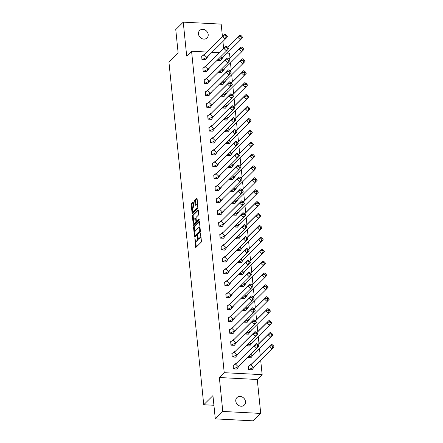 <?xml version="1.0" encoding="UTF-8"?>
<svg xmlns="http://www.w3.org/2000/svg" width="443" height="443" viewBox="0 0 443 443"><rect width="100%" height="100%" fill="white"/><g stroke="black" fill="none" stroke-linecap="round" stroke-linejoin="round"><path stroke-width="0.66" d="M194.876 238.306L195.529 246.984A0.803 0.299 -87 0 0 195.778 247.499A0.803 0.299 -87 0 0 195.9 247.443L201.188 242.194A0.803 0.299 -87 0 0 201.41 241.153L200.601 233.201L200.341 232.88L200.291 234.64A2.575 0.964 -87 0 1 199.599 237.969L199.156 238.406A2.575 0.964 -87 0 1 198.78 238.578A2.575 0.964 -87 0 1 197.971 236.944L197.606 235.593L197.561 237.348A2.575 0.964 -87 0 1 196.864 240.676L196.421 241.114A2.575 0.964 -87 0 1 196.044 241.291A2.575 0.964 -87 0 1 195.236 239.652L194.876 238.306M208.193 34.482A5.244 4.496 -134.8 0 1 207.031 37.954A5.244 4.496 -134.8 0 1 201.87 38.607A5.244 4.496 -134.8 0 1 198.481 33.978A5.244 4.496 -134.8 0 1 199.643 30.506A5.244 4.496 -134.8 0 1 204.804 29.847A5.244 4.496 -134.8 0 1 208.193 34.482M245.483 401.596A5.244 4.496 -134.8 0 1 244.32 405.068A5.244 4.496 -134.8 0 1 239.159 405.727A5.244 4.496 -134.8 0 1 235.77 401.092A5.244 4.496 -134.8 0 1 236.933 397.62A5.244 4.496 -134.8 0 1 242.094 396.967A5.244 4.496 -134.8 0 1 245.483 401.596M260.717 413.424L253.23 420.85L215.304 418.879L222.79 411.453L260.717 413.424L257.272 379.496L262.151 374.656L224.224 372.685L191.575 51.238L206.87 52.03M222.441 36.592L221.173 24.121L183.247 22.15L186.691 56.078L191.575 51.238M215.304 418.879L212.939 395.621L203.741 404.741L168.921 61.948L178.119 52.828L175.76 29.576L183.247 22.15M193.281 202.385A0.803 0.299 -87 0 0 193.026 201.87A0.803 0.299 -87 0 0 192.91 201.925L191.426 203.398A0.803 0.299 -87 0 0 191.204 204.439L192.101 213.271A0.803 0.299 -87 0 0 192.356 213.781A0.803 0.299 -87 0 0 192.472 213.725L197.766 208.481A0.803 0.299 -87 0 0 197.982 207.44L197.085 198.608A0.803 0.299 -87 0 0 196.836 198.099A0.803 0.299 -87 0 0 196.72 198.148L194.926 199.931A0.803 0.299 -87 0 0 194.704 200.967L195.092 204.749A0.803 0.299 -87 0 0 195.341 205.259A0.803 0.299 -87 0 0 195.457 205.203L196.349 204.323A2.149 0.808 -87 0 1 196.664 204.179A2.149 0.808 -87 0 1 197.362 205.951A2.149 0.808 -87 0 1 196.758 208.326L193.27 211.782A2.149 0.808 -87 0 1 192.954 211.926A2.149 0.808 -87 0 1 192.256 210.154A2.149 0.808 -87 0 1 192.866 207.778L193.447 207.202A0.803 0.299 -87 0 0 193.663 206.161L193.281 202.385M257.272 379.496L219.346 377.525L222.79 411.453M219.346 377.525L224.224 372.685M193.79 226.672A0.803 0.299 -87 0 0 193.569 227.713L194.466 236.545A0.803 0.299 -87 0 0 194.721 237.055A0.803 0.299 -87 0 0 194.837 236.999L200.131 231.755A0.803 0.299 -87 0 0 200.347 230.714L199.45 221.882A0.803 0.299 -87 0 0 199.2 221.373A0.803 0.299 -87 0 0 199.079 221.428L193.79 226.672L194.549 226.711A0.803 0.299 -87 0 0 194.327 227.752L194.787 232.265M193.286 224.906L192.389 216.073A0.803 0.299 -87 0 1 192.605 215.038L197.899 209.788A0.803 0.299 -87 0 1 198.015 209.733A0.803 0.299 -87 0 1 198.27 210.248L198.652 214.024A0.803 0.299 -87 0 1 198.436 215.065L196.288 217.192A0.803 0.299 -87 0 0 196.072 218.233L196.327 220.741A0.803 0.299 -87 0 0 196.576 221.251A0.803 0.299 -87 0 0 196.698 221.195L198.929 218.98L199.034 220.027L193.657 225.365A0.803 0.299 -87 0 1 193.536 225.421A0.803 0.299 -87 0 1 193.286 224.906L194.045 224.944L193.89 223.41M203.741 404.741L213.919 405.273M227.159 53.088L229.502 53.21L229.989 58.027M230.482 62.878L231.202 69.922M231.695 74.773L232.409 81.817M232.902 86.667L233.616 93.711M234.109 98.562L234.823 105.606M235.316 110.457L236.03 117.5M236.523 122.351L237.243 129.395M237.736 134.246L238.45 141.289M238.943 146.14L239.657 153.184M240.15 158.035L240.865 165.073M241.357 169.929L242.072 176.967M242.565 181.824L243.279 188.862M243.772 193.713L244.492 200.757M244.985 205.607L245.699 212.651M246.192 217.502L246.906 224.546M247.399 229.396L248.113 236.44M248.606 241.291L249.32 248.335M249.813 253.186L250.528 260.229M251.02 265.08L251.74 272.124M252.233 276.975L252.947 284.018M253.44 288.869L254.155 295.907M254.647 300.764L255.362 307.802M255.855 312.658L256.569 319.696M257.062 324.553L257.782 331.591M258.275 336.442L258.989 343.486M259.482 348.336L260.196 355.38M260.689 360.231L262.151 374.656M211.987 52.296L219.412 52.684M240.399 364.367L236.828 369.063L233.356 368.941L236.972 368.908M233.356 368.947L233.228 365.303M248.412 366.09L248.523 369.739L252.145 369.7M232.021 353.409L232.149 357.052L235.765 357.014M247.299 357.678L250.937 357.806M237.98 340.578L234.408 345.274L230.936 345.152L234.557 345.119M230.936 345.158L230.814 341.514M246.092 345.784L249.725 345.911M229.607 329.62L229.729 333.263L233.35 333.225M244.885 333.889L248.517 334.016M235.565 316.789L231.994 321.485L228.522 321.363L232.138 321.33M228.522 321.369L228.4 317.725M243.678 321.995L247.31 322.127M227.193 305.831L227.314 309.48L230.93 309.435M242.465 310.1L246.103 310.233M233.151 293.006L229.574 297.696L226.107 297.574L229.723 297.546M226.107 297.585L225.98 293.936M241.258 298.205L244.896 298.338M231.944 281.111L228.366 285.801L224.894 285.685L228.516 285.652M224.9 285.691L224.773 282.041M240.051 286.311L243.689 286.444M230.731 269.217L227.159 273.907L223.687 273.791L227.309 273.757M223.687 273.796L223.565 270.147M238.843 274.416L242.476 274.549M229.524 257.322L225.952 262.012L222.48 261.896L226.102 261.863M222.48 261.902L222.358 258.252M237.636 262.522L241.269 262.655M221.151 246.358L221.273 250.007L224.889 249.968M236.429 250.627L240.062 250.76M227.109 233.533L223.538 238.229L220.066 238.107L223.682 238.074M220.066 238.112L219.938 234.469M235.216 238.738L238.855 238.866M225.902 221.638L222.325 226.334L218.859 226.212L222.475 226.179M218.859 226.218L218.731 222.574M234.009 226.844L237.647 226.971M224.69 209.744L221.118 214.44L217.646 214.318L221.267 214.285M217.646 214.323L217.524 210.68M232.802 214.949L236.435 215.076M223.482 197.849L219.911 202.545L216.439 202.423L220.06 202.39M216.439 202.429L216.317 198.785M231.595 203.055L235.227 203.182M215.11 186.891L215.232 190.534L218.848 190.496M230.388 191.16L234.02 191.287M221.068 174.06L217.496 178.756L214.024 178.634L217.64 178.601M214.024 178.645L213.903 174.996M229.175 179.265L232.813 179.398M212.69 163.102L212.817 166.751L216.433 166.712M227.968 167.371L231.606 167.504M218.654 150.277L215.076 154.967L211.604 154.851L215.226 154.817M211.61 154.856L211.483 151.207M226.761 155.476L230.399 155.609M217.441 138.382L213.869 143.072L210.397 142.956L214.019 142.923M210.397 142.962L210.275 139.312M225.553 143.582L229.186 143.715M216.234 126.488L212.662 131.178L209.19 131.062L212.812 131.028M209.19 131.067L209.068 127.418M224.346 131.687L227.979 131.82M215.027 114.593L211.455 119.283L207.983 119.167L211.599 119.134M207.983 119.173L207.861 115.523M223.139 119.793L226.772 119.926M206.654 103.629L206.776 107.278L210.392 107.239M221.926 107.898L225.565 108.031M212.612 90.804L209.035 95.5L205.569 95.378L209.185 95.345M205.569 95.383L205.441 91.74M220.719 96.009L224.357 96.137M211.405 78.909L207.828 83.605L204.356 83.483L207.977 83.45M204.361 83.489L204.234 79.845M219.512 84.115L223.15 84.242M210.192 67.015L206.621 71.711L203.149 71.589L206.77 71.556M203.149 71.594L203.027 67.951M218.305 72.22L221.937 72.347M208.985 55.12L205.414 59.816L201.942 59.694L205.558 59.661M201.942 59.7L201.82 56.056M217.098 60.326L220.73 60.453M223.649 48.486L222.934 41.448M196.044 241.291L196.803 241.33A2.575 0.964 -87 0 0 197.179 241.153L196.421 241.114M198.342 238.256A2.575 0.964 -87 0 1 197.622 240.715L197.179 241.153M198.78 238.578L199.538 238.616A2.575 0.964 -87 0 0 199.915 238.445L199.156 238.406M200.95 236.64A2.575 0.964 -87 0 1 200.352 238.007L199.915 238.445M195.684 241.07L196.288 247.022A0.803 0.299 -87 0 0 196.288 247.056M199.45 221.854L194.549 226.711M195.136 235.682L195.225 236.584A0.803 0.299 -87 0 0 195.23 236.612M194.798 235.311L195.053 235.632L199.699 231.024L199.743 229.214A2.575 0.964 -87 0 0 198.935 227.575A2.575 0.964 -87 0 0 198.558 227.752L195.385 230.903A2.575 0.964 -87 0 0 194.687 234.225L194.798 235.311M195.651 235.665L195.053 235.632M200.341 231.185L195.812 235.67M200.059 227.835A2.575 0.964 -87 0 0 199.693 227.613L198.935 227.575M193.585 220.442L193.148 216.118L192.389 216.073M198.265 210.215L193.364 215.076A0.803 0.299 -87 0 0 193.148 216.118M197.224 221.223A0.803 0.299 -87 0 0 197.334 221.29A0.803 0.299 -87 0 0 197.456 221.234L199.195 219.512M194.062 219.401A2.149 0.808 -87 0 0 193.453 221.777A2.149 0.808 -87 0 0 194.156 223.549A2.149 0.808 -87 0 0 194.466 223.405L195.695 222.187A0.803 0.299 -87 0 0 195.911 221.146L195.656 218.643A0.803 0.299 -87 0 0 195.407 218.128A0.803 0.299 -87 0 0 195.291 218.183L194.062 219.401M194.156 223.549L194.914 223.593A2.149 0.808 -87 0 0 195.225 223.444L194.466 223.405M196.675 221.256A0.803 0.299 -87 0 1 196.454 222.225L195.225 223.444M192.954 211.926L193.713 211.97A2.149 0.808 -87 0 0 194.028 211.82L193.27 211.782M197.977 207.374A2.149 0.808 -87 0 1 197.512 208.365L194.028 211.82M197.672 204.339A2.149 0.808 -87 0 0 197.423 204.217L196.664 204.179M197.085 198.58L195.684 199.97A0.803 0.299 -87 0 0 195.463 201.011L195.85 204.788A0.803 0.299 -87 0 0 195.85 204.816M192.711 211.809L192.86 213.31A0.803 0.299 -87 0 0 192.866 213.338M193.275 202.357L192.184 203.437A0.803 0.299 -87 0 0 191.963 204.478L192.4 208.769M253.402 367.457L271.908 349.106L269.25 346.553L250.744 364.905L253.402 367.457L248.584 369.672L248.235 366.239L250.744 364.905L251.923 363.648L249.57 365.37M272.545 344.914L271.415 344.255L269.25 346.553L271.819 345.684L272.711 346.537L273.431 345.767L272.545 344.914L271.819 345.684M273.431 345.767L274.079 346.808L271.908 349.106L272.711 346.537M271.415 344.255L251.923 363.648M248.523 369.728L251.995 369.85L255.567 365.159M258.258 344.981L258.906 346.016L256.741 348.32L254.077 345.767L235.571 364.118L256.248 343.463L257.372 344.128L256.652 344.892L257.538 345.745L258.258 344.981L257.372 344.128M257.538 345.745L256.741 348.32L238.229 366.671L233.411 368.886L233.062 365.453L235.571 364.118L238.229 366.671M256.652 344.892L254.077 345.767L256.248 343.463M250.788 354.217L252.194 355.563L270.701 337.212L268.043 334.659L257.942 344.676M271.337 333.025L270.208 332.361L268.043 334.659L270.612 333.789L271.498 334.642L272.224 333.872L271.337 333.025L270.612 333.789M272.224 333.872L272.866 334.914L270.701 337.212L271.498 334.642M270.208 332.361L257.865 344.599M252.194 355.563L247.36 357.617M247.316 357.839L250.788 357.955L254.36 353.265M249.581 342.323L250.987 343.668L269.494 325.317L266.83 322.77L256.735 332.782M270.13 321.131L269.001 320.466L266.83 322.77L269.405 321.895L270.291 322.748L271.016 321.978L270.13 321.131L269.405 321.895M271.016 321.978L271.659 323.019L269.494 325.317L270.291 322.748M269.001 320.466L256.658 332.704M250.987 343.668L246.147 345.723M246.109 345.944L249.581 346.061L253.152 341.37M248.373 330.428L249.774 331.774L268.286 313.422L265.623 310.875L255.528 320.887M268.918 309.236L267.793 308.572L265.623 310.875L268.198 310L269.084 310.853L269.804 310.083L268.918 309.236L268.198 310M269.804 310.083L270.451 311.124L268.286 313.422L269.084 310.853M267.793 308.572L255.45 320.81M249.774 331.774L244.94 333.828M244.901 334.05L248.373 334.166L251.945 329.476M247.166 318.534L248.567 319.879L267.079 301.528L264.416 298.981L254.321 308.993M267.71 297.342L266.586 296.677L264.416 298.981L266.991 298.106L267.877 298.959L268.596 298.189L267.71 297.342L266.991 298.106M268.596 298.189L269.244 299.23L267.079 301.528L267.877 298.959M266.586 296.677L254.243 308.915M248.567 319.879L243.733 321.939M243.694 322.155L247.161 322.271L250.738 317.581M245.959 306.639L247.36 307.985L265.866 289.639L263.208 287.086L253.108 297.098M266.503 285.447L265.374 284.783L263.208 287.086L265.783 286.211L266.669 287.064L267.389 286.294L266.503 285.447L265.783 286.211M267.389 286.294L268.037 287.335L265.866 289.639L266.669 287.064M265.374 284.783L253.031 297.02M247.36 307.985L242.526 310.045M242.482 310.261L245.954 310.382L249.531 305.687M257.051 333.086L257.699 334.122L255.528 336.425L252.87 333.872L234.364 352.224L255.035 331.569L256.165 332.233L255.445 333.003L256.331 333.85L257.051 333.086L256.165 332.233M256.331 333.85L255.528 336.425L237.022 354.777L232.204 356.992L231.855 353.558L234.364 352.224L237.022 354.777M232.143 357.047L235.615 357.169L239.192 352.473M255.445 333.003L252.87 333.872L255.035 331.569M255.844 321.192L256.491 322.227L254.321 324.531L251.663 321.978L233.156 340.329L253.828 319.68L254.958 320.339L254.232 321.109L255.124 321.956L255.844 321.192L254.958 320.339M255.124 321.956L254.321 324.531L235.814 342.882L230.997 345.097L230.648 341.664L233.156 340.329L235.814 342.882M254.232 321.109L251.663 321.978L253.828 319.68M254.636 309.297L255.279 310.333L253.114 312.636L250.456 310.083L231.949 328.435L252.621 307.785L253.75 308.444L253.025 309.214L253.911 310.061L254.636 309.297L253.75 308.444M253.911 310.061L253.114 312.636L234.607 330.987L229.79 333.202L229.441 329.769L231.949 328.435L234.607 330.987M229.729 333.258L233.201 333.38L236.772 328.684M253.025 309.214L250.456 310.083L252.621 307.785M253.429 297.403L254.072 298.444L251.906 300.742L249.248 298.189L230.737 316.54L251.414 295.891L252.543 296.55L251.818 297.319L252.704 298.167L253.429 297.403L252.543 296.55M252.704 298.167L251.906 300.742L233.4 319.093L228.577 321.308L228.228 317.875L230.737 316.54L233.4 319.093M251.818 297.319L249.248 298.189L251.414 295.891M252.222 285.508L252.864 286.549L250.699 288.847L248.036 286.294L229.529 304.646L250.206 283.996L251.331 284.655L250.611 285.425L251.497 286.272L252.222 285.508L251.331 284.655M251.497 286.272L250.699 288.847L232.193 307.198L227.37 309.413L227.021 305.98L229.529 304.646L232.193 307.198M227.314 309.469L230.786 309.591L234.358 304.895M250.611 285.425L248.036 286.294L250.206 283.996M244.746 294.745L246.153 296.096L264.659 277.744L262.001 275.192L251.901 285.203M265.296 273.553L264.166 272.888L262.001 275.192L264.571 274.317L265.462 275.169L266.182 274.405L265.296 273.553L264.571 274.317M266.182 274.405L266.83 275.441L264.659 277.744L265.462 275.169M264.166 272.888L251.823 285.131M246.153 296.096L241.319 298.15M241.274 298.366L244.746 298.488L248.318 293.792M251.009 273.613L251.657 274.654L249.492 276.953L246.829 274.4L228.322 292.751L248.999 272.102L250.123 272.761L249.403 273.53L250.289 274.383L251.009 273.613L250.123 272.761M250.289 274.383L249.492 276.953L230.98 295.304L226.163 297.519L225.814 294.091L228.322 292.751L230.98 295.304M249.403 273.53L246.829 274.4L248.999 272.102M243.539 282.85L244.946 284.201L263.452 265.85L260.794 263.297L250.694 273.309M264.089 261.658L262.959 260.993L260.794 263.297L263.363 262.428L264.249 263.275L264.975 262.511L264.089 261.658L263.363 262.428M264.975 262.511L265.617 263.546L263.452 265.85L264.249 263.275M262.959 260.993L250.616 273.237M244.946 284.201L240.112 286.256M240.067 286.471L243.539 286.593L247.111 281.898M249.802 261.719L250.45 262.76L248.279 265.058L245.621 262.505L227.115 280.856L247.787 260.207L248.916 260.872L248.196 261.636L249.082 262.489L249.802 261.719L248.916 260.872M249.082 262.489L248.279 265.058L229.773 283.409L224.955 285.624L224.607 282.197L227.115 280.856L229.773 283.409M248.196 261.636L245.621 262.505L247.787 260.207M242.332 270.955L243.739 272.307L262.245 253.955L259.581 251.402L249.487 261.414M262.876 249.763L261.752 249.104L259.581 251.402L262.156 250.533L263.042 251.38L263.768 250.616L262.876 249.763L262.156 250.533M263.768 250.616L264.41 251.652L262.245 253.955L263.042 251.38M261.752 249.104L249.409 261.342M243.739 272.307L238.899 274.361M238.86 274.577L242.332 274.699L245.904 270.003M248.595 249.824L249.243 250.865L247.072 253.163L244.414 250.616L225.908 268.962L246.579 248.313L247.709 248.977L246.984 249.741L247.875 250.594L248.595 249.824L247.709 248.977M247.875 250.594L247.072 253.163L228.566 271.515L223.748 273.73L223.399 270.302L225.908 268.962L228.566 271.515M246.984 249.741L244.414 250.616L246.579 248.313M241.125 259.066L242.526 260.412L261.038 242.061L258.374 239.508L248.279 249.52M261.669 237.869L260.545 237.21L258.374 239.508L260.949 238.639L261.835 239.486L262.555 238.722L261.669 237.869L260.949 238.639M262.555 238.722L263.203 239.757L261.038 242.061L261.835 239.486M260.545 237.21L248.202 249.448M242.526 260.412L237.692 262.466M237.653 262.682L241.125 262.804L244.697 258.108M247.388 237.93L248.03 238.971L245.865 241.269L243.207 238.722L224.695 257.073L245.372 236.418L246.502 237.083L245.776 237.847L246.662 238.699L247.388 237.93L246.502 237.083M246.662 238.699L245.865 241.269L227.359 259.62L222.541 261.835L222.192 258.407L224.695 257.073L227.359 259.62M245.776 237.847L243.207 238.722L245.372 236.418M239.918 247.172L241.319 248.517L259.825 230.166L257.167 227.613L247.072 237.625M260.462 225.974L259.332 225.315L257.167 227.613L259.742 226.744L260.628 227.591L261.348 226.827L260.462 225.974L259.742 226.744M261.348 226.827L261.996 227.868L259.825 230.166L260.628 227.591M259.332 225.315L246.989 237.553M241.319 248.517L236.484 250.572M236.44 250.788L239.912 250.91L243.489 246.214M246.181 226.035L246.823 227.076L244.658 229.38L241.994 226.827L223.488 245.178L244.165 224.523L245.295 225.188L244.569 225.952L245.455 226.805L246.181 226.035L245.295 225.188M245.455 226.805L244.658 229.38L226.151 247.726L221.328 249.941L220.979 246.513L223.488 245.178L226.151 247.726M221.273 250.002L224.745 250.123L228.317 245.428M244.569 225.952L241.994 226.827L244.165 224.523M238.711 235.277L240.112 236.623L258.618 218.272L255.96 215.719L245.859 225.731M259.255 214.08L258.125 213.421L255.96 215.719L258.529 214.849L259.421 215.697L260.141 214.933L259.255 214.08L258.529 214.849M260.141 214.933L260.789 215.974L258.618 218.272L259.421 215.697M258.125 213.421L245.782 225.659M240.112 236.623L235.277 238.677M235.233 238.893L238.705 239.015L242.277 234.325M244.968 214.141L245.616 215.182L243.451 217.485L240.787 214.933L222.281 233.284L242.958 212.629L244.082 213.293L243.362 214.058L244.248 214.91L244.968 214.141L244.082 213.293M244.248 214.91L243.451 217.485L224.939 235.831L220.121 238.052L219.772 234.618L222.281 233.284L224.939 235.831M243.362 214.058L240.787 214.933L242.958 212.629M237.498 223.383L238.904 224.728L257.411 206.377L254.753 203.824L244.652 213.842M258.047 202.185L256.918 201.526L254.753 203.824L257.322 202.955L258.208 203.808L258.933 203.038L258.047 202.185L257.322 202.955M258.933 203.038L259.576 204.079L257.411 206.377L258.208 203.808M256.918 201.526L244.575 213.764M238.904 224.728L234.07 226.783M234.026 226.999L237.498 227.121L241.07 222.43M243.761 202.252L244.409 203.287L242.243 205.591L239.58 203.038L221.074 221.389L241.751 200.734L242.875 201.399L242.155 202.163L243.041 203.016L243.761 202.252L242.875 201.399M243.041 203.016L242.243 205.591L223.732 223.942L218.914 226.157L218.565 222.724L221.074 221.389L223.732 223.942M242.155 202.163L239.58 203.038L241.751 200.734M236.291 211.488L237.697 212.834L256.204 194.483L253.546 191.93L243.445 201.947M256.84 190.296L255.711 189.632L253.546 191.93L256.115 191.06L257.001 191.913L257.726 191.143L256.84 190.296L256.115 191.06M257.726 191.143L258.369 192.184L256.204 194.483L257.001 191.913M255.711 189.632L243.368 201.87M237.697 212.834L232.857 214.888M232.819 215.11L236.291 215.226L239.862 210.536M242.554 190.357L243.201 191.393L241.031 193.696L238.373 191.143L219.866 209.495L240.538 188.845L241.668 189.504L240.948 190.274L241.834 191.121L242.554 190.357L241.668 189.504M241.834 191.121L241.031 193.696L222.524 212.047L217.707 214.262L217.358 210.829L219.866 209.495L222.524 212.047M240.948 190.274L238.373 191.143L240.538 188.845M235.083 199.594L236.49 200.939L254.996 182.588L252.333 180.041L242.238 190.053M255.628 178.402L254.504 177.737L252.333 180.041L254.908 179.166L255.794 180.019L256.519 179.249L255.628 178.402L254.908 179.166M256.519 179.249L257.161 180.29L254.996 182.588L255.794 180.019M254.504 177.737L242.16 189.975M236.49 200.939L231.65 202.994M231.611 203.215L235.083 203.331L238.655 198.641M241.346 178.463L241.994 179.498L239.824 181.802L237.166 179.249L218.659 197.6L239.331 176.951L240.46 177.61L239.735 178.379L240.621 179.227L241.346 178.463L240.46 177.61M240.621 179.227L239.824 181.802L221.317 200.153L216.5 202.368L216.151 198.935L218.659 197.6L221.317 200.153M239.735 178.379L237.166 179.249L239.331 176.951M233.876 187.699L235.277 189.045L253.789 170.693L251.126 168.146L241.031 178.158M254.42 166.507L253.296 165.843L251.126 168.146L253.701 167.271L254.587 168.124L255.306 167.354L254.42 166.507L253.701 167.271M255.306 167.354L255.954 168.395L253.789 170.693L254.587 168.124M253.296 165.843L240.953 178.08M235.277 189.045L230.443 191.105M230.404 191.321L233.871 191.437L237.448 186.747M240.139 166.568L240.782 167.604L238.616 169.907L235.958 167.354L217.447 185.706L238.124 165.056L239.253 165.715L238.528 166.485L239.414 167.332L240.139 166.568L239.253 165.715M239.414 167.332L238.616 169.907L220.11 188.258L215.287 190.473L214.944 187.04L217.447 185.706L220.11 188.258M215.232 190.529L218.704 190.651L222.275 185.955M238.528 166.485L235.958 167.354L238.124 165.056M232.669 175.805L234.07 177.15L252.576 158.804L249.918 156.252L239.818 166.263M253.213 154.613L252.084 153.948L249.918 156.252L252.493 155.377L253.379 156.229L254.099 155.46L253.213 154.613L252.493 155.377M254.099 155.46L254.747 156.501L252.576 158.804L253.379 156.229M252.084 153.948L239.741 166.186M234.07 177.15L229.236 179.21M229.192 179.426L232.664 179.548L236.241 174.852M238.932 154.673L239.574 155.714L237.409 158.013L234.746 155.46L216.239 173.811L236.916 153.162L238.041 153.821L237.321 154.59L238.207 155.438L238.932 154.673L238.041 153.821M238.207 155.438L237.409 158.013L218.903 176.364L214.08 178.579L213.731 175.146L216.239 173.811L218.903 176.364M237.321 154.59L234.746 155.46L236.916 153.162M231.456 163.91L232.863 165.256L251.369 146.91L248.711 144.357L238.611 154.369M252.006 142.718L250.876 142.053L248.711 144.357L251.281 143.482L252.172 144.335L252.892 143.571L252.006 142.718L251.281 143.482M252.892 143.571L253.54 144.606L251.369 146.91L252.172 144.335M250.876 142.053L238.533 154.291M232.863 165.256L228.029 167.316M227.984 167.532L231.456 167.653L235.028 162.958M237.719 142.779L238.367 143.82L236.202 146.118L233.539 143.565L215.032 161.916L235.709 141.267L236.833 141.926L236.113 142.696L236.999 143.543L237.719 142.779L236.833 141.926M236.999 143.543L236.202 146.118L217.69 164.469L212.873 166.684L212.524 163.251L215.032 161.916L217.69 164.469M212.817 166.74L216.289 166.861L219.861 162.171M236.113 142.696L233.539 143.565L235.709 141.267M230.249 152.015L231.656 153.367L250.162 135.015L247.504 132.463L237.404 142.474M250.799 130.823L249.669 130.159L247.504 132.463L250.073 131.588L250.959 132.44L251.685 131.676L250.799 130.823L250.073 131.588M251.685 131.676L252.327 132.712L250.162 135.015L250.959 132.44M249.669 130.159L237.326 142.402M231.656 153.367L226.822 155.421M226.777 155.637L230.249 155.759L233.821 151.063M236.512 130.884L237.16 131.925L234.989 134.223L232.331 131.671L213.825 150.022L234.497 129.373L235.626 130.037L234.906 130.801L235.792 131.654L236.512 130.884L235.626 130.037M235.792 131.654L234.989 134.223L216.483 152.575L211.665 154.79L211.317 151.362L213.825 150.022L216.483 152.575M234.906 130.801L232.331 131.671L234.497 129.373M229.042 140.121L230.449 141.472L248.955 123.121L246.291 120.568L236.197 130.58M249.592 118.929L248.462 118.27L246.291 120.568L248.866 119.699L249.752 120.546L250.478 119.782L249.592 118.929L248.866 119.699M250.478 119.782L251.12 120.817L248.955 123.121L249.752 120.546M248.462 118.27L236.119 130.508M230.449 141.472L225.609 143.526M225.57 143.742L229.042 143.864L232.614 139.168M235.305 118.99L235.953 120.031L233.782 122.329L231.124 119.776L212.618 138.127L233.289 117.478L234.419 118.143L233.694 118.907L234.585 119.76L235.305 118.99L234.419 118.143M234.585 119.76L233.782 122.329L215.276 140.68L210.458 142.895L210.109 139.467L212.618 138.127L215.276 140.68M233.694 118.907L231.124 119.776L233.289 117.478M227.835 128.232L229.236 129.577L247.748 111.226L245.084 108.673L234.989 118.685M248.379 107.034L247.255 106.375L245.084 108.673L247.659 107.804L248.545 108.651L249.265 107.887L248.379 107.034L247.659 107.804M249.265 107.887L249.913 108.923L247.748 111.226L248.545 108.651M247.255 106.375L234.912 118.613M229.236 129.577L224.402 131.632M224.363 131.848L227.835 131.97L231.407 127.274M234.098 107.095L234.74 108.136L232.575 110.434L229.917 107.887L211.411 126.233L232.082 105.584L233.212 106.248L232.486 107.012L233.372 107.865L234.098 107.095L233.212 106.248M233.372 107.865L232.575 110.434L214.069 128.786L209.251 131.001L208.902 127.573L211.411 126.233L214.069 128.786M232.486 107.012L229.917 107.887L232.082 105.584M226.628 116.337L228.029 117.683L246.541 99.332L243.877 96.779L233.782 106.791M247.172 95.14L246.042 94.481L243.877 96.779L246.452 95.909L247.338 96.757L248.058 95.993L247.172 95.14L246.452 95.909M248.058 95.993L248.706 97.028L246.541 99.332L247.338 96.757M246.042 94.481L233.705 106.719M228.029 117.683L223.194 119.737M223.156 119.953L226.622 120.075L230.199 115.379M232.891 95.201L233.533 96.242L231.368 98.54L228.71 95.993L210.198 114.344L230.875 93.689L232.005 94.353L231.279 95.118L232.165 95.97L232.891 95.201L232.005 94.353M232.165 95.97L231.368 98.54L212.861 116.891L208.038 119.106L207.689 115.678L210.198 114.344L212.861 116.891M231.279 95.118L228.71 95.993L230.875 93.689M225.421 104.443L226.822 105.788L245.328 87.437L242.67 84.884L232.569 94.896M245.965 83.245L244.835 82.586L242.67 84.884L245.245 84.015L246.131 84.862L246.851 84.098L245.965 83.245L245.245 84.015M246.851 84.098L247.499 85.139L245.328 87.437L246.131 84.862M244.835 82.586L232.492 94.824M226.822 105.788L221.987 107.843M221.943 108.059L225.415 108.181L228.987 103.485M231.683 83.306L232.326 84.347L230.161 86.651L227.497 84.098L208.991 102.449L229.668 81.794L230.792 82.459L230.072 83.223L230.958 84.076L231.683 83.306L230.792 82.459M230.958 84.076L230.161 86.651L211.654 104.997L206.831 107.212L206.482 103.784L208.991 102.449L211.654 104.997M206.776 107.272L210.248 107.394L213.819 102.698M230.072 83.223L227.497 84.098L229.668 81.794M224.208 92.548L225.614 93.894L244.121 75.543L241.463 72.99L231.362 83.002M244.757 71.351L243.628 70.692L241.463 72.99L244.032 72.12L244.918 72.973L245.643 72.203L244.757 71.351L244.032 72.12M245.643 72.203L246.291 73.245L244.121 75.543L244.918 72.973M243.628 70.692L231.285 82.93M225.614 93.894L220.78 95.948M220.736 96.164L224.208 96.286L227.78 91.596M230.471 71.417L231.119 72.453L228.953 74.756L226.29 72.203L207.784 90.555L228.461 69.9L229.585 70.564L228.865 71.329L229.751 72.181L230.471 71.417L229.585 70.564M229.751 72.181L228.953 74.756L210.442 93.108L205.624 95.323L205.275 91.889L207.784 90.555L210.442 93.108M228.865 71.329L226.29 72.203L228.461 69.9M223.001 80.654L224.407 81.999L242.914 63.648L240.256 61.095L230.155 71.113M243.55 59.462L242.421 58.797L240.256 61.095L242.825 60.226L243.711 61.079L244.436 60.309L243.55 59.462L242.825 60.226M244.436 60.309L245.079 61.35L242.914 63.648L243.711 61.079M242.421 58.797L230.078 71.035M224.407 81.999L219.573 84.054M219.529 84.275L223.001 84.391L226.572 79.701M229.264 59.523L229.911 60.558L227.741 62.862L225.083 60.309L206.576 78.66L227.248 58.005L228.378 58.67L227.658 59.44L228.544 60.287L229.264 59.523L228.378 58.67M228.544 60.287L227.741 62.862L209.234 81.213L204.417 83.428L204.068 79.995L206.576 78.66L209.234 81.213M227.658 59.44L225.083 60.309L227.248 58.005M221.793 68.759L223.2 70.105L241.706 51.753L239.043 49.206L228.948 59.218M242.338 47.567L241.214 46.903L239.043 49.206L241.618 48.331L242.504 49.184L243.229 48.414L242.338 47.567L241.618 48.331M243.229 48.414L243.871 49.455L241.706 51.753L242.504 49.184M241.214 46.903L228.87 59.14M223.2 70.105L218.36 72.159M218.321 72.381L221.793 72.497L225.365 67.807M228.056 47.628L228.704 48.664L226.534 50.967L223.876 48.414L205.369 66.766L226.041 46.116L227.17 46.775L226.445 47.545L227.337 48.392L228.056 47.628L227.17 46.775M227.337 48.392L226.534 50.967L208.027 69.318L203.21 71.533L202.861 68.1L205.369 66.766L208.027 69.318M226.445 47.545L223.876 48.414L226.041 46.116M220.586 56.865L221.987 58.21L240.499 39.859L237.836 37.312L227.741 47.323M241.13 35.673L240.006 35.008L237.836 37.312L240.411 36.437L241.297 37.29L242.016 36.52L241.13 35.673L240.411 36.437M242.016 36.52L242.664 37.561L240.499 39.859L241.297 37.29M240.006 35.008L227.663 47.246M221.987 58.21L217.153 60.265M217.114 60.486L220.586 60.602L224.158 55.912M226.849 35.733L227.492 36.769L225.326 39.073L222.668 36.52L204.157 54.871L224.834 34.222L225.963 34.881L225.238 35.65L226.124 36.498L226.849 35.733L225.963 34.881M226.124 36.498L225.326 39.073L206.82 57.424L202.002 59.639L201.654 56.206L204.157 54.871L206.82 57.424M225.238 35.65L222.668 36.52L224.834 34.222M195.175 239.054L194.721 239.032M200.646 233.633L200.192 233.611M197.91 236.346L197.456 236.324M197.622 240.715L196.864 240.676M198.032 237.376L197.561 237.348M200.352 238.007L199.599 237.969M200.751 234.663L200.291 234.64M196.288 247.022L195.529 246.984M195.225 236.584L194.466 236.545M194.327 227.752L193.569 227.713M200.352 231.058L199.699 231.024M200.308 230.321L199.854 230.299M200.197 229.236L199.743 229.214M193.364 215.076L192.605 215.038M197.456 221.234L196.698 221.195M196.454 222.225L195.695 222.187M196.459 221.179L195.911 221.146M196.116 218.665L195.656 218.643M197.512 208.365L196.758 208.326M195.85 204.788L195.092 204.749M195.463 201.011L194.704 200.967M195.684 199.97L194.926 199.931M192.86 213.31L192.101 213.271M191.963 204.478L191.204 204.439M192.184 203.437L191.426 203.398M195.728 235.709L194.97 235.67M197.334 221.29L196.576 221.251M196.066 218.161L195.407 218.128M236.723 362.895L234.38 364.589M235.515 351L233.173 352.694M234.308 339.105L231.966 340.8M233.096 327.211L230.753 328.905M231.888 315.316L229.546 317.016M230.681 303.427L228.339 305.122M229.474 291.533L227.132 293.227M228.267 279.638L225.924 281.333M227.054 267.744L224.712 269.438M225.847 255.849L223.505 257.544M224.64 243.955L222.297 245.649M223.433 232.06L221.09 233.754M222.225 220.165L219.883 221.86M221.018 208.271L218.676 209.965M219.806 196.376L217.463 198.071M218.598 184.482L216.256 186.182M217.391 172.593L215.049 174.287M216.184 160.698L213.842 162.393M214.977 148.804L212.634 150.498M213.764 136.909L211.427 138.604M212.557 125.015L210.215 126.709M211.35 113.12L209.007 114.815M210.143 101.225L207.8 102.92M208.935 89.331L206.593 91.025M207.728 77.436L205.386 79.131M206.516 65.542L204.173 67.236M205.308 53.647L202.966 55.342"/></g></svg>
